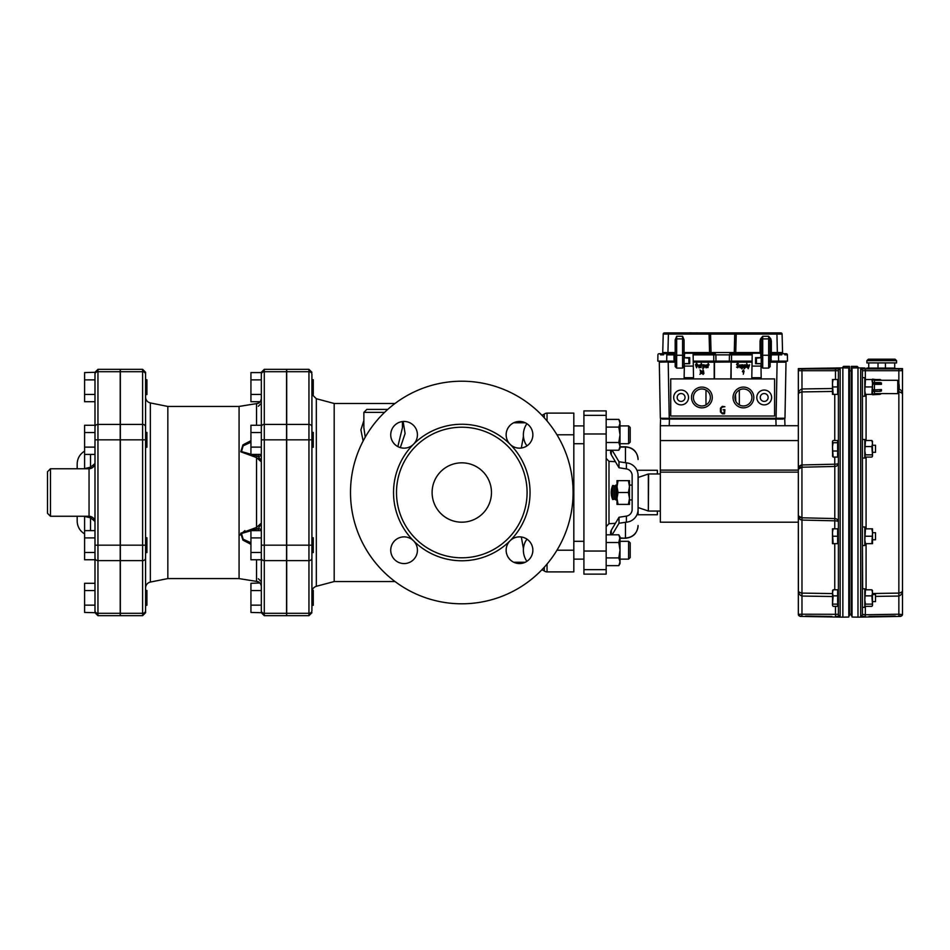 <?xml version="1.0" encoding="UTF-8"?>
<svg xmlns="http://www.w3.org/2000/svg" width="950" height="950" viewBox="0 0 950 950"><rect width="100%" height="100%" fill="white"/><g stroke="black" fill="none" stroke-linecap="round" stroke-linejoin="round"><path stroke-width="1.43" d="M573.824 425.897L583.918 425.897M620.018 443.709L628.615 443.709L628.615 425.897L620.018 425.897M630.206 442.106L628.615 443.709L630.206 442.106L630.206 427.488L628.615 425.897L630.206 427.488M618.818 419.378L620.018 421.444L620.018 448.151L618.818 450.217L620.018 446.369L618.818 442.51L620.018 434.803L618.818 427.096L620.018 423.237L618.818 419.378L606.171 419.378M618.818 442.51L606.171 442.51M618.818 427.096L606.171 427.096M606.171 534.803L618.818 534.803L620.018 538.65L620.018 563.576L618.818 565.642L620.018 561.783L618.818 557.923L620.018 550.216L618.818 542.509L620.018 536.869L618.818 534.803M606.171 565.642L618.818 565.642M547.046 420.981L547.046 413.119L573.824 413.119L573.824 571.9L547.046 571.9A4.453 4.453 0 0 1 544.291 570.938L541.963 569.703M526.906 561.331A19.285 19.285 0 0 1 525.599 541.215L526.953 539.137M286.698 613.296L286.698 369.336L308.952 369.336L308.952 615.683L286.698 615.683L286.698 613.296L308.952 613.296A2.969 2.565 0 0 0 311.921 610.731L311.921 374.288A2.969 2.565 0 0 0 308.952 371.723L286.698 371.723M395.022 581.543L334.186 581.543L334.186 403.477L316.326 398.715L312.146 394.571L313.262 394.571L313.262 379.739L311.921 379.739M526.953 445.883L525.599 443.804A19.285 19.285 0 0 1 526.906 423.688M523.438 436.311L521.324 448.032M521.324 536.987L523.438 548.708M547.046 413.119A4.453 4.453 0 0 0 544.291 414.081L544.291 417.81M334.186 581.543L316.326 586.304C313.571 587.219 312.099 589.131 311.921 592.04L311.921 610.731M527.084 492.504A65.289 65.289 0 0 1 429.151 549.053A65.289 65.289 0 0 1 429.151 435.967A65.289 65.289 0 0 1 527.084 492.504M491.471 492.504A29.676 29.676 0 0 1 446.951 518.213A29.676 29.676 0 0 1 446.951 466.806A29.676 29.676 0 0 1 491.471 492.504M510.055 444.244A13.359 13.359 0 0 1 516.04 421.907A13.359 13.359 0 0 1 532.404 438.259A13.359 13.359 0 0 1 510.055 444.244A68.257 68.257 0 0 0 413.523 444.244A13.359 13.359 0 0 1 391.186 438.259A13.359 13.359 0 0 1 407.538 421.907A13.359 13.359 0 0 1 413.523 444.244A68.257 68.257 0 0 0 413.523 540.776A13.359 13.359 0 0 1 407.538 563.112A13.359 13.359 0 0 1 391.186 546.761A13.359 13.359 0 0 1 413.523 540.776A68.257 68.257 0 0 0 510.055 540.776A13.359 13.359 0 0 1 532.404 546.761A13.359 13.359 0 0 1 516.04 563.112A13.359 13.359 0 0 1 510.055 540.776A68.257 68.257 0 0 0 510.055 444.244M573.087 492.504A111.293 111.293 0 0 1 406.149 588.893A111.293 111.293 0 0 1 406.149 396.126A111.293 111.293 0 0 1 573.087 492.504M400.318 447.616L405.104 433.544L403.133 421.479M363.862 420.553L360.893 429.887L363.137 441.002M402.444 421.551L402.444 427.69L397.824 446.595M365.228 437.202L363.862 427.69L363.862 412.383L384.56 412.383M387.766 409.414L366.831 409.414L363.862 412.383M286.556 613.296L264.29 613.296L264.29 615.683L286.556 615.683L286.556 369.336L264.29 369.336L261.321 372.293L261.321 612.714L250.942 612.429L250.942 583.3L259.979 583.003M167.841 406.446L167.841 578.574L239.067 578.574L239.067 406.446L167.841 406.446L150.349 402.942C147.381 402.135 145.789 400.199 145.588 397.124L145.588 432.416L146.917 432.416L146.917 447.248L145.588 447.248M120.353 371.723L120.353 369.336L142.619 369.336L142.619 371.723L120.353 371.723L120.353 615.683L142.619 615.683L145.588 612.714L145.588 610.731L145.588 612.714M261.321 401.114L261.321 372.293M145.588 374.288A2.969 2.565 0 0 0 142.619 371.723L142.619 613.296A2.969 2.565 0 0 0 145.588 610.731L145.588 372.293L145.588 379.739L146.917 379.739L146.917 394.571L145.588 394.571L145.588 426.966A2.969 2.565 180 0 0 142.619 424.401L120.353 424.401M145.588 537.771L146.917 537.771L146.917 552.603L145.588 552.603L145.588 587.896C145.789 584.82 147.381 582.884 150.349 582.065L150.349 402.942M256.654 403.584L256.654 403.584A2.969 0.843 80.7 0 0 256.548 403.619L239.649 406.327L256.548 403.619C259.54 403.109 261.131 401.553 261.321 398.976C260.609 401.992 259.053 403.524 256.654 403.584L239.067 406.446M260.336 401.696L261.321 398.976L261.321 432.547L250.942 432.547L250.942 425.267L261.321 425.267M259.267 459.301L258.317 458.517M256.761 581.424A2.969 0.843 -80.7 0 1 256.654 581.436C258.982 581.459 260.538 582.991 261.321 586.043L261.321 559.752L250.942 559.752L250.942 530.622L261.321 530.622M261.321 586.043L261.321 586.043C261.131 583.466 259.54 581.911 256.548 581.4L239.638 578.692L256.548 581.4A2.969 0.843 -80.7 0 0 256.654 581.436L256.654 581.436A2.969 0.843 99.3 0 1 256.642 581.436M250.942 440.681L242.939 444.885L240.73 451.796L256.548 457.579L261.321 461.902L258.353 456.428L241.514 451.535L243.141 445.823L250.942 442.249M250.942 542.771L243.152 539.208L241.49 533.484L258.353 528.592L261.321 523.117L256.548 527.44L240.718 533.235L242.951 540.146L250.942 544.338M257.129 456.178A2.969 0.819 100 0 0 256.548 457.579L256.512 457.579M239.673 535.218L244.874 530.634M261.262 454.397A2.969 2.577 0 0 1 258.353 456.428L260.822 460.275M257.129 528.841A2.969 0.819 -100 0 1 256.548 527.44L256.548 457.579M261.262 530.622A2.969 2.577 0 0 0 258.353 528.592L258.353 530.622M260.704 525.006L261.001 524.376M261.321 610.731A2.969 2.565 180 0 0 264.29 613.296L264.29 545.181L261.321 545.181L261.321 552.472L250.942 552.472M250.942 605.15L261.321 605.15L261.321 612.429M120.211 613.296L97.957 613.296L97.957 615.683L120.211 615.683L120.211 369.336L97.957 369.336L94.988 372.293L94.988 612.714L84.597 612.429L84.597 583.3L94.988 583.3M77.176 516.254L77.176 521.039L77.176 516.254M77.176 468.766L77.176 463.98L77.176 468.766M90.143 516.349A5.938 2.909 -79.4 0 1 90.535 517.809L94.988 521.443L94.988 537.902L84.597 537.902L84.597 516.444L90.535 517.809L90.535 530.622M94.988 463.576L90.535 467.21L83.814 468.766M83.814 516.254L84.597 516.444A5.938 2.719 -76.1 0 0 84.574 516.254M90.143 468.671A5.938 2.909 79.4 0 0 90.535 467.21L90.535 454.397M84.574 468.766A5.938 2.719 76.1 0 0 84.597 468.576L84.597 425.267L94.988 425.267L94.988 401.719L84.597 401.719L84.597 372.59L94.988 372.293M50.469 468.766L47.5 471.734L47.5 513.285L50.469 516.254L50.469 468.766L89.051 468.766L89.051 516.254C92.649 516.598 94.632 518.581 94.988 522.191M94.988 610.731A2.969 2.565 180 0 0 97.957 613.296L97.957 545.181L94.988 545.181L94.988 552.472L84.597 552.472L84.597 537.902M120.211 545.181L97.957 545.181L97.957 424.401A2.969 2.565 180 0 0 94.988 426.966L94.988 432.547L84.597 432.547M94.988 605.15L84.597 605.15M94.988 590.579L84.597 590.579M145.588 590.449L146.917 590.449L146.917 605.281L145.588 605.281M94.988 379.869L84.597 379.869M94.988 394.44L84.597 394.44M94.988 447.117L84.597 447.117M94.988 454.397L84.597 454.397M94.988 559.752L84.597 559.752L84.597 552.472M94.988 530.622L84.597 530.622M261.321 590.579L250.942 590.579M312.099 590.603L313.262 590.449L313.262 605.281L311.921 605.281L311.921 591.933L311.921 605.281M286.698 545.181L311.921 545.181L311.921 591.933C312.17 589.962 312.17 589.962 311.921 591.933C312.17 589.962 312.17 589.962 311.921 591.933L311.921 546.036M311.968 544.837L312.063 543.436M311.968 538.947L311.921 538.353M311.921 393.086C312.17 395.058 312.17 395.058 311.921 393.086C312.17 395.058 312.17 395.058 311.921 393.086L311.921 393.11M312.099 442.249L312.063 441.584M311.968 440.183L311.921 438.936M286.698 439.838L311.921 439.838L311.921 432.416L313.262 432.416L313.262 447.248L311.921 447.248M258.091 403.192L260.276 401.719L250.942 401.719L250.942 372.59L261.321 372.59M261.321 379.869L250.942 379.869M261.321 394.44L250.942 394.44M261.321 454.397L250.942 454.397L250.942 432.547M261.321 447.117L250.942 447.117M261.321 537.902L250.942 537.902M311.921 537.771L313.262 537.771L313.262 552.603L311.921 552.603M630.206 557.531L630.206 542.913L628.615 541.31L628.615 559.122L630.206 557.531M620.018 559.122L628.615 559.122M573.824 541.31L583.918 541.31M618.818 450.217L606.171 450.217M606.171 557.923L618.818 557.923M606.171 542.509L618.818 542.509M862.659 588.798L862.434 545.514L864.809 545.514L864.809 526.965L862.434 526.965L862.434 370.702A1.781 1.769 180 0 0 860.688 368.933L900.754 368.909A1.781 1.781 -0 0 1 902.5 370.69L862.434 370.702L862.434 377.673L864.809 377.673L864.809 396.221L862.434 396.221M862.434 545.514L862.434 448.946M871.863 543.649L872.528 543.649L872.528 528.817L871.863 528.817L872.528 532.523L871.863 543.649L865.474 543.649L864.809 539.944L865.474 528.817L864.809 528.817M871.863 536.239L865.474 536.239M871.863 528.817L865.474 528.817M864.809 543.649L865.474 543.649M862.434 386.947L862.434 380.511M872.528 379.525L871.863 379.525L872.528 383.242L871.863 394.369L865.474 394.369L864.809 390.664L865.474 379.525L864.809 379.525M871.863 386.947L865.474 386.947M871.863 379.525L865.474 379.525M871.863 394.369L872.528 394.369M864.809 394.369L865.474 394.369M874.451 382.553L874.451 380.321L881.434 380.273L880.139 379.525L873.169 379.572L874.451 380.321L873.169 379.572M880.139 382.553L881.434 382.933L881.434 384.346L880.139 383.966L880.139 382.553L873.169 382.553L873.169 383.966L874.451 384.346L874.451 389.559L873.169 389.928L881.434 389.559L873.169 389.928L873.169 391.341L880.139 391.341L880.139 389.928M881.434 389.559L881.434 390.973L880.139 391.341M881.434 384.346L874.451 384.346M880.139 383.966L873.169 383.966M873.169 394.321L874.451 393.573L873.169 394.369L880.139 394.321L881.434 393.573L874.451 393.573L874.451 391.341M897.75 380.273L881.434 380.273L872.528 379.157L872.528 394.737L880.139 394.369L881.434 393.573L897.75 393.633A15.77 15.77 0 0 0 897.75 380.273L897.75 393.633M862.434 542.913L862.434 614.318L862.434 607.347L864.809 607.347L864.809 588.798L862.434 588.798M872.528 590.9L871.863 589.796L872.528 592.824L871.863 595.852L872.528 605.233L871.863 606.349L865.474 606.349L864.809 605.233L865.474 604.129L864.809 599.984L865.474 589.796L864.809 590.9M872.373 605.756L871.863 606.349M871.863 604.129L865.474 604.129M865.474 606.349L864.809 605.233M871.863 595.852L865.474 595.852M871.863 589.796L865.474 589.796M872.528 605.233L872.373 590.389M712.928 361.855L730.799 361.855M756.093 363.553L761.235 363.601L761.235 366.605L761.235 341.038L760.047 341.062L760.582 338.829L762.719 336.264L761.235 341.038M760.76 353.459A1.188 1.188 0 0 0 761.235 352.509L761.235 357.734L756.414 358.162M689.213 363.553L684.071 363.601L684.071 357.734L688.893 358.162M709.567 353.697L693.108 353.697L709.567 353.697L709.567 352.533L684.071 352.533L684.546 353.459A1.188 1.188 0 0 1 684.071 352.509L684.071 356.333A1.484 1.081 -0 0 0 682.587 355.241L682.587 336.264L684.071 339.898L684.071 366.605L682.587 368.089L682.587 355.241L676.661 355.241L676.661 368.089L675.177 366.605L675.177 339.898L676.661 336.264L676.661 355.241A1.484 1.081 0 0 0 675.177 356.333M676.661 361.119L674.417 361.119L673.989 359.646L675.177 359.634L675.177 366.605M771.329 341.062L770.141 341.038L768.657 336.264L770.794 338.829L771.329 341.062L771.329 352.533L770.141 352.509A1.188 1.188 0 0 0 771.329 353.697L778.489 353.697L771.329 353.697L771.329 352.533L782.574 352.533A1.188 1.188 0 0 0 783.762 353.697M781.767 354.849L771.329 354.861L770.889 361.119L768.657 361.119M786.742 354.849L787.396 354.861L787.502 361.119L778.596 361.119L778.489 353.697L786.208 353.697A1.188 1.188 0 0 1 787.396 354.861L784.783 354.849A1.188 0.843 -90 0 0 783.94 353.697M686.814 332.916L668.408 332.916L668.408 334.079L663.219 334.079A1.188 1.188 0 0 1 664.406 332.916L709.377 332.916A1.188 1.188 0 0 1 710.564 334.079L709.08 334.079L709.567 352.533L711.051 352.533A1.188 1.188 0 0 0 712.239 353.697L714.685 353.697A1.188 1.188 0 0 1 715.873 354.861L715.979 361.119L713.759 361.119L713.759 354.861L693.12 354.861M663.551 354.849L660.523 354.849A1.188 0.843 -90 0 1 661.366 353.697L673.989 353.697L666.817 353.697L666.71 361.119L657.816 361.119L657.922 354.861A1.188 1.188 0 0 1 659.11 353.697L661.556 353.697A1.188 1.188 0 0 0 662.744 352.533L667.933 352.533L667.933 353.697L673.989 353.697L667.933 353.697M712.239 353.697L711.455 353.697A1.188 0.843 -90 0 1 710.612 352.557L711.039 352.545M779.736 332.916L780.9 332.916A1.188 1.188 0 0 1 782.087 334.079L782.574 352.533L782.087 334.079L780.568 334.067A1.188 0.843 -90 0 0 779.736 332.916L735.929 332.916L736.226 334.079L734.742 334.079L734.255 352.533L735.739 352.533L735.739 353.697M696.207 332.916L735.929 332.916A1.188 1.188 0 0 0 734.742 334.079L710.564 334.079A1.188 1.188 0 0 0 710.172 333.213A1.188 1.188 0 0 1 710.564 334.079L711.051 352.533L734.255 352.533A1.188 1.188 0 0 1 733.079 353.697M709.08 332.916L709.08 334.079L668.408 334.079L667.933 352.533L675.177 352.533A1.188 1.188 0 0 1 673.989 353.697L673.989 354.861L666.817 354.861M780.568 334.067L736.226 334.079L735.739 352.533L760.047 352.533L760.047 353.246M696.207 332.844L698.773 332.916M678.799 332.916L683.264 332.916M683.549 332.916L686.232 332.916M693.524 377.732L693.096 353.246L693.524 377.732L684.131 377.732L684.368 363.601L684.131 377.732M684.475 357.639L684.558 353.246L684.475 357.734L689.712 357.639L689.724 363.696L684.368 363.696M760.938 363.636L761.188 377.732L760.938 363.636L756.414 363.636M760.831 357.734L760.76 353.246L760.843 357.734M739.349 361.119L739.349 361.855L732.545 361.808L752.068 361.808L714.495 362.152L714.495 378.919L714.198 361.855L731.12 361.855L731.12 378.919M710.885 361.855L712.761 361.808A2.197 2.197 0 0 0 713.925 361.119M770.889 361.119L785.436 361.119A2.197 2.197 0 0 1 784.284 361.808L770.141 361.855L786.006 362.164L784.973 418.238L776.079 418.238L777.1 362.152L770.141 362.152M675.177 362.152L668.206 362.152L669.239 418.238L776.079 418.321M669.239 418.321L660.333 418.238L659.3 362.164L675.177 361.808L668.206 361.855L668.194 361.119M714.198 378.919L714.198 361.855L693.251 361.855L705.957 361.808L705.957 361.119M674.417 361.119L659.87 361.119A2.197 2.197 0 0 0 661.034 361.808L659.597 361.855M755.582 363.696L755.594 357.639L756.414 357.663L756.414 363.672L755.582 363.696L760.938 363.696M742.092 367.412L743.173 366.949L742.817 365.121L742.092 365.121L742.092 367.412M744.515 367.412L745.596 366.949L745.227 365.121L744.515 365.121L744.515 367.412M743.767 371.117L743.232 370.393L742.686 371.117L743.232 372.305L743.767 371.117M689.712 357.639L688.893 357.663L688.893 363.672L689.724 363.696M697.3 364.646L696.576 363.719L695.839 364.646L696.576 367.412L697.3 364.646M703.641 371.094L703.107 370.393L702.561 371.094L703.107 371.794L703.641 371.094M703.641 373.374L703.107 372.174L702.561 373.374L703.107 374.086L703.641 373.374M703.154 367.412L704.235 366.949L703.879 365.121L703.154 365.121L703.154 367.412M755.594 357.639L760.831 357.639M751.794 377.732L752.222 353.246L751.794 377.732L761.188 377.732M738.15 365.726L738.661 366.7L737.782 367.793L736.559 367.128L738.34 366.724L736.559 364.456L737.438 363.339L738.482 363.803L736.879 364.444L738.15 365.726M740.917 364.741L741.083 367.579L740.05 367.793L739.361 364.954L739.682 366.961L740.762 367.412L740.917 364.741M741.772 368.849L741.772 364.954L742.805 364.741L743.494 366.914L741.772 368.849M746.605 367.128L746.771 363.339L747.306 367.567L746.605 367.128M748.172 368.695L748.006 364.919L748.885 367.021L749.586 364.741L748.172 368.695M744.194 368.849L744.194 364.954L745.227 364.741L745.916 366.914L744.194 368.849M743.28 374.253L743.755 372.685L742.366 371.581L743.232 370.013L744.087 371.117L743.28 374.253M695.519 364.669L696.576 363.339L697.621 364.669L696.576 367.793L695.519 364.669M703.962 373.35L703.107 374.466L702.24 373.35L703.107 370.013L703.962 373.35M701.231 372.899L700.209 371.984L701.231 371.094L699.996 370.013L701.539 371.129L701.539 373.35L699.829 374.276L701.231 372.899M707.988 367.567L708.142 363.339L709.068 364.931L708.308 365.121L707.988 367.567M706.812 364.741L706.966 367.579L705.945 367.793L705.256 364.954L705.565 366.961L706.658 367.412L706.812 364.741M702.834 368.849L702.834 364.954L703.867 364.741L704.556 366.914L702.834 368.849M699.877 364.741L700.043 367.579L699.01 367.793L698.321 364.954L698.642 366.961L699.722 367.412L699.877 364.741M701.053 367.567L701.219 363.339L702.133 364.931L701.373 365.121L701.053 367.567M730.823 378.919L731.12 361.855M784.973 418.238L786.006 362.164L777.1 362.152L777.112 361.119M735.49 394.452L735.811 401.221M689.273 332.844L691.731 332.844L689.273 332.916M696.089 332.916L691.719 332.916M695.507 332.916L692.597 332.916M678.217 332.916L675.319 332.916M752.186 354.861L731.559 354.861L731.559 353.697L730.633 353.697L752.21 353.697M730.633 353.697A1.188 1.188 0 0 0 729.446 354.861L713.759 354.861L713.759 353.697L693.108 353.697L713.759 353.697M761.235 356.333A1.484 1.081 0 0 1 762.719 355.241L762.719 368.089L768.657 368.089L768.657 336.264L762.719 336.264L762.719 338.877A1.484 1.081 0 0 0 761.532 339.316L760.582 338.829M673.989 359.646L673.989 354.861L675.177 354.837L675.177 352.509M771.329 359.646L770.141 359.634L770.141 354.837L771.329 354.861L771.329 353.697M770.794 338.829L769.844 339.316A1.484 1.081 0 0 0 768.657 338.877L762.719 338.877L762.719 355.241L768.657 355.241A1.484 1.081 -0 0 1 770.141 356.333L770.141 366.605L768.657 368.089M770.141 341.038L770.141 356.333M787.502 361.119L787.396 354.861A1.188 1.188 0 0 0 786.208 353.697M734.255 352.533L734.742 334.079M662.744 352.533L663.219 334.079M729.339 361.119L729.446 354.861L731.559 354.861L731.559 361.119L715.979 361.119M731.559 361.119L752.079 361.119M693.239 361.119L713.759 361.119M732.545 361.808A2.197 2.197 0 0 1 731.393 361.119M783.097 419.057L662.209 419.057M660.333 425.731L660.333 440.574L798.332 440.574L798.332 425.731L660.333 425.731L660.571 419.069L661.378 418.321L783.94 418.321L784.748 419.069L783.94 418.321L784.748 419.069L784.973 425.731M798.332 440.574L798.332 590.104C798.071 591.553 799.283 592.562 801.978 593.109L832.461 593.572M660.333 440.574L660.333 522.191L798.332 522.191L798.392 590.686M768.134 397.468A3.931 3.931 0 0 0 762.232 394.06A3.931 3.931 0 0 0 762.232 400.876A3.931 3.931 0 0 0 768.134 397.468M677.172 397.468A3.931 3.931 0 0 1 683.074 394.06A3.931 3.931 0 0 1 683.074 400.876A3.931 3.931 0 0 1 677.172 397.468M721.181 408.215L721.181 411.932L722.297 413.048L724.149 413.048L724.149 410.067L723.092 409.699L724.898 409.699L724.518 413.796L722.297 413.796L720.432 411.932L720.432 408.215L722.297 406.351L724.898 406.731L722.297 407.099L721.181 408.215M670.724 416.017L774.594 416.017L774.594 378.919L670.724 378.919L670.724 416.017M712.274 397.468A10.391 10.391 0 0 1 696.694 406.469A10.391 10.391 0 0 1 696.694 388.479A10.391 10.391 0 0 1 712.274 397.468M771.626 397.468A7.422 7.422 0 0 0 760.499 391.044A7.422 7.422 0 0 0 760.499 403.892A7.422 7.422 0 0 0 771.626 397.468M673.693 397.468A7.422 7.422 0 0 1 684.819 391.044A7.422 7.422 0 0 1 684.819 403.892A7.422 7.422 0 0 1 673.693 397.468M733.044 397.468A10.391 10.391 0 0 0 748.624 406.469A10.391 10.391 0 0 0 748.624 388.479A10.391 10.391 0 0 0 733.044 397.468M751.925 397.468A8.491 8.491 0 0 0 743.434 388.978A8.491 8.491 0 0 0 734.932 397.468A8.491 8.491 0 0 0 743.434 405.959A8.491 8.491 0 0 0 751.925 397.468M710.374 397.468A8.491 8.491 0 0 1 701.884 405.959A8.491 8.491 0 0 1 693.381 397.468A8.491 8.491 0 0 1 701.884 388.978A8.491 8.491 0 0 1 710.374 397.468M862.434 526.965L862.434 458.054L864.809 458.054L864.809 439.506L862.434 439.506L862.434 396.589M872.528 441.619L871.863 440.515L872.528 443.543L871.863 446.571L872.528 455.952L871.863 457.057L865.474 457.057L864.809 455.952L865.474 454.848L864.809 450.704L865.474 440.515L864.809 441.619M872.373 456.463L871.863 457.057M871.863 454.848L865.474 454.848M865.474 457.057L864.809 455.952M871.863 446.571L865.474 446.571M871.863 440.515L865.474 440.515M872.528 455.952L872.373 441.109M612.703 499.558L614.187 499.296L614.187 485.723L612.703 485.462A17.48 17.48 0 0 0 612.703 499.558L612.703 485.462M618.07 480.641L617.001 480.641L617.001 504.379L618.07 504.379L617.001 498.441L618.07 492.504L617.001 486.578L618.07 480.641L628.413 480.641L629.47 486.578L628.413 492.504L629.47 498.441L628.413 504.379L629.47 504.379L629.47 485.094L632.142 485.094L632.142 475.606A6.769 6.674 90 0 0 626.394 468.908L619.008 467.756L619.008 461.747L626.394 462.864L626.394 468.908M618.07 492.504L628.413 492.504M618.07 504.379L628.413 504.379M629.47 486.578L629.47 480.641L628.413 480.641M632.142 475.606L632.142 509.414A6.769 6.674 90 0 1 626.394 516.111L626.394 522.156L619.008 523.272L619.008 517.263L626.394 516.111A6.769 6.674 -90 0 0 632.142 509.414L632.142 499.926L629.47 499.926L629.47 498.441M615.814 485.094L615.814 499.926L614.329 498.441L614.329 486.578L615.814 485.094L617.001 485.094L617.001 486.578M617.001 498.441L617.001 499.926L615.814 499.926M638.174 507.573L648.351 511.017L648.351 474.003L638.174 477.446L638.079 507.431M648.351 511.017L648.589 473.967L660.333 473.967M626.394 522.156A12.777 12.611 -90 0 0 638.079 509.414L638.079 475.606A12.777 12.611 -90 0 0 626.394 462.864M606.171 415.364L606.171 574.121L583.918 574.121L583.918 410.899L606.171 410.899L606.171 415.364L583.918 415.364M615.386 523.331L608.986 523.676L606.171 526.633M615.386 461.688L608.986 461.344L606.171 458.387M638.079 470.274L657.364 470.274L657.364 473.967M657.364 511.053L657.364 514.746L638.079 514.746M611.313 450.217L611.313 454.824A152.249 24.308 180 0 1 610.648 452.924L610.648 452.924A152.249 24.308 -0 0 0 611.313 454.824L619.008 467.756M612.144 450.217L619.008 461.747M619.008 523.272L612.144 534.803M619.008 517.263L611.313 530.195A152.249 24.308 180 0 0 610.648 532.095L610.648 532.095A152.249 24.308 -0 0 1 611.313 530.195L611.313 534.803M638.079 479.892L638.079 475.606M638.079 509.414L638.079 514.817M638.079 459.515L638.079 459.515A12.611 12.457 180 0 0 625.468 447.07L620.018 447.07M638.079 525.504L638.079 525.504A12.611 12.457 0 0 1 625.468 537.949L625.468 522.191M878.762 362.912L878.014 363.648L878.762 362.912M885.436 363.648L884.699 362.912L885.436 363.648L885.436 368.101L878.014 368.101L878.014 363.648M869.155 368.101L878.014 368.101M866.887 360.679L866.887 362.912L896.562 362.912L896.562 360.679L866.887 360.679L868.371 359.195L895.078 359.195L896.562 360.679M885.436 368.101L894.71 368.101L894.71 362.912M871.589 368.101L888.951 368.101M881.731 368.493L878.014 368.374M800.351 519.626L801.943 520.066C799.484 519.531 798.273 518.118 798.332 515.814L801.943 517.798L834.789 518.569L834.789 466.45L801.943 467.222L798.332 469.205C798.273 466.901 799.484 465.488 801.943 464.954L834.753 464.206L834.753 457.057M832.461 391.447L801.978 391.911C799.283 392.457 798.071 393.466 798.332 394.915L798.332 370.405A1.781 1.781 0 0 1 798.938 369.063L800.078 368.612L798.938 369.063A1.781 1.781 0 0 0 798.332 370.405L798.332 368.612L800.078 368.909A1.781 1.781 180 0 0 798.332 370.69L798.332 394.915C798.071 392.089 799.283 390.106 801.978 388.966L832.461 388.514M798.332 425.731L798.332 394.915M800.078 368.909L840.144 368.933A1.781 1.769 180 0 0 838.399 370.702L798.332 370.69M800.232 467.471L801.943 467.222L801.943 464.954L801.194 465.061L798.534 467.756M798.534 517.263L800.339 519.614M801.42 593.073L799.805 592.527M832.461 596.505L801.978 596.054C799.283 594.914 798.071 592.931 798.332 590.104L798.332 614.329A1.781 1.781 -0 0 0 800.078 616.111L798.332 614.626M798.332 614.329L801.978 614.222L801.978 615.992L800.078 616.111M802.014 517.798L801.943 520.066L801.943 517.798L799.71 517.37M802.014 467.222L801.978 369.027L805.541 368.968M839.361 368.636L840.144 368.933L840.144 616.087A1.781 1.769 180 0 1 838.399 614.318L801.978 614.222L801.978 520.066L834.753 520.814L834.753 528.817M838.292 394.369L838.399 396.53M837.651 456.202L838.399 456.202L838.399 528.817L833.126 528.817L832.461 532.523L833.126 543.649L832.461 543.649L832.461 528.817L833.126 528.817M831.927 616.467L805.541 616.051M838.755 368.564L838.031 368.529M835.477 379.525L835.477 368.493L831.927 368.553M838.399 614.318L838.399 370.702M840.144 616.087L835.477 616.526L835.477 606.349M798.332 368.612L842.852 367.864L842.852 367.128L843.588 367.864L842.852 367.864L842.852 617.156L848.789 617.049L848.789 367.983L843.588 367.887L849.526 367.864L849.526 615.671L848.789 615.671M838.256 590.401L838.149 589.404M838.399 588.489L838.292 590.651M838.399 379.525L837.651 379.525L837.651 394.369L838.399 394.369L838.399 441.37L837.651 441.37M837.651 528.817L837.651 543.649L838.399 543.649L838.399 590.651L837.651 590.651M848.789 369.36L849.526 369.36M843.588 367.864L843.588 366.379L849.526 366.379L849.526 367.864M848.789 615.018L849.526 615.018M848.789 613.534L849.526 613.534M848.789 371.486L849.526 371.486M848.789 370.001L849.526 370.001M833.126 606.349L837.651 606.349L837.651 589.796L833.126 589.796L832.461 592.824L833.126 595.852L832.461 605.233L833.126 606.349L832.461 605.233L832.616 590.389M833.126 457.057L837.651 457.057L837.651 440.515L833.126 440.515L832.461 441.619L833.126 442.724L832.461 446.868L833.126 457.057L832.461 455.952M837.651 595.852L833.126 595.852M832.461 590.9L833.126 589.796M837.651 604.129L833.126 604.129M832.461 379.525L833.126 379.525L832.461 383.242L833.126 394.369L832.461 394.369L832.461 379.525M837.651 379.525L833.126 379.525M837.651 386.947L833.126 386.947M837.651 394.369L833.126 394.369M833.126 440.515L832.616 441.109M837.651 442.724L833.126 442.724M837.651 451.001L833.126 451.001M837.651 536.239L833.126 536.239M837.651 543.649L833.126 543.649M852.043 615.671L851.307 615.671L851.307 366.379L857.244 366.379L857.981 367.128L857.981 367.864L852.043 367.983L852.043 617.049L857.981 617.156L857.981 367.128M832.616 456.463L832.461 441.619M851.307 369.36L852.043 369.36M852.043 370.001L851.307 370.001M852.043 615.018L851.307 615.018M852.043 613.534L851.307 613.534M852.043 371.486L851.307 371.486M862.434 607.347L862.434 614.318A1.781 1.769 180 0 1 860.688 616.087L861.472 616.384M862.078 616.455L862.802 616.491M895.292 616.051L868.918 616.467M902.5 614.329A1.781 1.781 180 0 1 900.754 616.111L898.854 615.992L898.854 614.222L902.5 614.626L902.5 394.915L902.5 590.104C902.761 592.931 901.55 594.914 898.854 596.054L875.496 596.398M862.434 614.318L865.355 614.757L865.355 616.526L860.688 616.087L860.688 368.933M902.5 370.69A1.781 1.781 180 0 0 900.754 368.909L901.894 369.063A1.781 1.781 0 0 1 902.5 370.405L902.5 394.915C902.761 393.466 901.55 392.457 898.854 391.911L898.842 390.462M902.5 368.612L900.754 368.612L902.5 368.612L902.5 370.405A1.781 1.781 0 0 0 901.894 369.063L902.5 369.063M863.075 367.983L860.427 367.935M861.377 367.947L863.55 367.959M860.427 367.911L864.975 368.006M898.854 388.966C901.55 390.106 902.761 392.089 902.5 394.915L902.441 394.333M899.424 391.946L901.028 392.492M872.528 593.513L898.854 593.109L898.854 614.222L865.355 614.757L865.355 606.231M898.854 391.911L898.854 593.109C901.55 592.562 902.761 591.553 902.5 590.104M872.528 601.611L875.496 601.611L875.496 594.534L872.528 594.534M872.528 452.331L875.496 452.331L875.496 445.241L872.528 445.241M872.528 539.778L875.496 539.778L875.496 532.689L872.528 532.689M851.307 370.832L849.526 370.832M556.949 550.216L573.824 550.216M556.949 434.803L573.824 434.803M544.291 567.197L544.291 570.938M286.698 560.619L308.952 560.619A2.969 2.565 0 0 0 311.921 558.054M316.326 586.304L316.326 398.715M547.046 571.9L547.046 564.039M286.698 424.401L308.952 424.401A2.969 2.565 0 0 1 311.921 426.966M286.556 560.619L264.29 560.619A2.969 2.565 180 0 1 261.321 558.054M286.556 545.181L264.29 545.181L264.29 369.336M286.556 439.838L261.321 439.838M286.556 424.401L264.29 424.401A2.969 2.565 180 0 0 261.321 426.966M286.556 371.723L264.29 371.723A2.969 2.565 0 0 0 261.321 374.288M145.588 439.838L120.353 439.838M145.588 545.181L120.353 545.181M145.588 558.054A2.969 2.565 0 0 1 142.619 560.619L120.353 560.619M142.619 615.683L142.619 613.296L120.353 613.296M256.548 559.752L256.548 581.4M256.548 403.619L256.548 425.267M258.353 454.397L258.353 456.428M120.211 560.619L97.957 560.619A2.969 2.565 180 0 1 94.988 558.054M120.211 439.838L94.988 439.838M120.211 424.401L97.957 424.401L97.957 369.336M120.211 371.723L97.957 371.723A2.969 2.565 180 0 0 94.988 374.288M781.054 352.557A1.188 0.843 -90 0 0 781.898 353.697M664.264 352.557A1.188 0.843 -90 0 1 663.421 353.697M734.694 352.557A1.188 0.843 -90 0 1 733.851 353.697M664.739 334.067A1.188 0.843 -90 0 1 665.582 332.916M710.137 334.067A1.188 0.843 -90 0 0 709.294 332.916M735.181 334.067A1.188 0.843 -90 0 1 736.012 332.916M776.898 332.916L777.385 353.697M693.322 366.094L684.332 366.094M688.893 363.636L684.368 363.636M688.893 357.699L684.475 357.699M756.414 357.699L760.831 357.699M751.996 366.094L760.986 366.094M693.251 362.152L714.495 362.152M730.823 362.152L752.056 362.152M705.981 404.902L705.981 390.034M739.326 404.902L739.326 390.034M761.235 352.509L760.047 352.533L760.047 341.062M714.685 353.697A1.188 1.188 0 0 1 715.873 354.861M675.177 339.969A1.484 1.081 0 0 1 676.661 338.877L682.587 338.877A1.484 1.081 0 0 1 684.071 339.969M676.661 336.264L682.587 336.264M661.034 361.808A2.197 2.197 0 0 1 659.87 361.119M669.227 425.731L669.465 418.321M776.079 425.731L775.853 418.321M660.333 472.138L798.332 472.138M660.333 470.108L798.332 470.108M606.171 433.984L583.918 433.984M606.171 551.036L583.918 551.036M606.171 569.656L583.918 569.656M608.986 461.344L608.986 523.676M625.468 462.828L625.468 446.785C633.127 447.533 637.331 451.737 638.079 459.408M620.018 537.949L625.468 538.234C633.127 537.486 637.331 533.283 638.079 525.611M801.943 467.222L801.943 517.798M798.938 369.063L798.332 369.063M834.753 440.515L834.753 394.369M834.753 589.796L834.753 543.649M834.789 466.45L834.753 464.206A3.705 1.021 180 0 0 838.399 463.184A3.705 3.266 180 0 1 834.789 466.45M834.789 518.569L834.753 520.814A3.705 1.021 0 0 1 838.399 521.835A3.705 3.266 180 0 0 834.789 518.569M859.465 367.887L851.307 367.864M857.244 367.864L857.244 366.379M902.5 614.626L900.754 616.111M865.355 368.493L865.355 379.525M898.854 369.027L898.854 383.503M866.079 394.369L866.079 440.515M866.079 457.057L866.079 528.817M866.079 543.649L866.079 589.796M573.824 443.709L583.918 443.709M541.963 415.316L544.291 414.081M308.952 615.683L311.921 612.714M308.952 369.336L311.921 372.293M525.291 422.774L513.712 422.774M525.291 562.246L513.712 562.246M395.022 403.477L334.186 403.477M264.29 615.683L261.321 612.714M142.619 369.336L145.588 372.293M167.841 578.574L150.349 582.065M256.868 403.548L257.866 403.275M240.231 406.267L250.467 404.593M258.353 406.267L261.321 403.311M239.067 578.574L240.219 578.752M259.694 582.742L258.329 581.923M258.353 578.752L261.321 581.709M84.597 451.131C79.836 454.088 77.366 458.375 77.176 463.98M84.597 533.888C79.836 530.931 77.366 526.644 77.176 521.039M89.051 468.766C92.649 468.421 94.632 466.438 94.988 462.828M50.469 516.254L89.051 516.254M97.957 615.683L94.988 612.714M630.206 542.913L628.615 541.31L620.018 541.31M573.824 559.122L583.918 559.122M682.587 368.089L676.661 368.089M693.096 353.246L684.558 353.246M752.222 353.246L760.76 353.246M762.719 368.089L761.235 366.605M661.378 418.321L660.571 419.069M648.589 511.053L660.333 511.053M620.018 538.234L625.468 538.234M620.018 446.785L625.468 446.785M610.624 452.723L610.624 450.217M610.624 534.803L610.624 532.297M866.887 368.018L868.739 368.054L868.739 362.912M843.588 366.379L842.852 367.128M851.307 614.187L849.526 614.187M838.399 605.494L837.651 605.494M800.078 616.408L842.852 617.156M900.754 368.612L888.951 368.41M900.754 616.408L857.981 617.156"/></g></svg>
